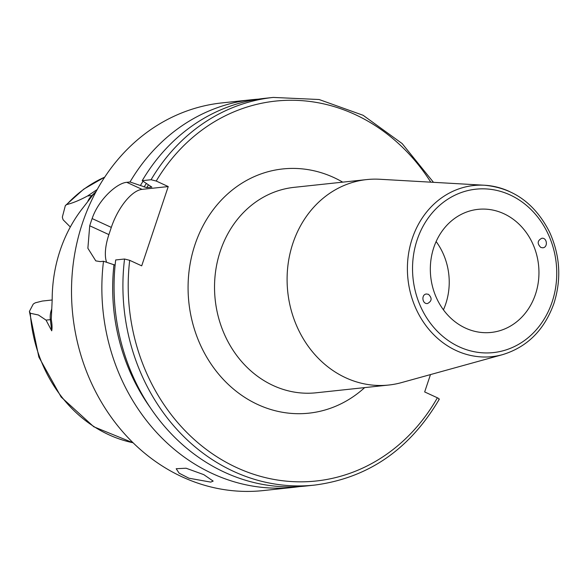 <?xml version="1.0" encoding="UTF-8"?>
<svg xmlns="http://www.w3.org/2000/svg" width="588" height="588" viewBox="0 0 588 588"><rect width="100%" height="100%" fill="white"/><g stroke="black" fill="none" stroke-linecap="round" stroke-linejoin="round"><path stroke-width="0.88" d="M540.813 247.452C536.991 243.638 537.351 240.566 541.879 238.25C547.237 237.567 548.119 247.577 542.724 247.798L540.813 247.452M428.468 294.323C432.254 298.028 431.952 301.093 427.564 303.511C422.243 304.422 421.015 294.448 426.403 293.993L428.468 294.323M509.531 191.526A86.054 75.389 83.9 0 0 484.593 185.242L379.767 179.259A103.312 90.508 83.9 0 0 366.787 179.575A103.312 90.508 83.9 0 0 287.76 291.92A103.312 90.508 83.9 0 0 388.734 385.037A103.312 90.508 83.9 0 0 401.494 382.604L502.681 354.615C527.318 347.016 544.407 329.941 553.947 303.386C561.562 279.249 560.129 255.545 549.648 232.267C535.168 203.698 513.486 188.02 484.593 185.242A86.054 75.389 83.9 0 0 407.954 279.079A86.054 75.389 83.9 0 0 502.681 354.615M503.784 213.679A61.894 54.221 83.9 0 0 478.066 209.35A61.894 54.221 83.9 0 0 430.725 276.647A61.894 54.221 83.9 0 0 491.215 332.433A61.894 54.221 83.9 0 0 538.571 279.969A61.894 54.221 83.9 0 0 503.784 213.679M115.116 265.137L103.495 261.263L100.247 261.609L95.785 260.874L87.877 248.268L89.721 225.777A194.937 170.777 -96.1 0 1 92.132 218.567C98.6 199.413 116.99 182.986 126.773 182.324L130.022 181.979L146.706 187.653L151.851 187.109L142.215 180.67L151.072 179.73L156.224 181.038L168.234 186.565L141.701 265.849L129.698 260.322L124.546 259.014L115.689 259.955A194.937 170.777 83.9 0 0 305.826 486.033L314.683 485.085C368.139 478.059 409.66 449.46 439.251 399.296M438.773 399.495C439.706 399.274 439.243 398.708 437.376 397.789L424.668 391.939L430.475 374.585M443.425 309.817A61.894 54.221 83.9 0 0 436.134 241.55M51.7 309.185A19.029 16.67 83.9 0 0 50.355 319.644L51.715 330.824L46.033 320.107L38.411 314.992L30.297 313.264L29.4 311.427L33.222 304.128A19.029 16.67 -96.1 0 1 35.398 302.783L42.336 301.049L52.178 299.99M70.317 226.99L63.151 219.824A19.029 16.67 -96.1 0 1 62.343 217.104L65.349 205.587L66.665 204.58C72.669 203.117 79.637 200.243 87.568 195.973L97.218 189.505M51.715 330.824C52.281 328.119 52.134 324.363 51.266 319.556L52.178 299.939A141.34 123.825 83.9 0 1 83.026 207.74L92.977 194.893L95.66 192.364M203.779 474.641L213.165 481.094L210.747 482.109L188.888 478.206L179.142 473.186L176.194 468.724L186.08 468.224L203.779 474.641M103.495 261.263A194.937 170.777 83.9 0 0 293.632 487.334A194.937 170.777 83.9 0 0 299.718 486.555M258.33 99.144A194.937 170.777 83.9 0 0 252.223 99.673A194.937 170.777 83.9 0 0 130.022 181.979M252.223 99.673L221.867 102.915A194.937 170.777 83.9 0 0 72.765 314.881A194.937 170.777 83.9 0 0 263.277 490.576L293.632 487.334M106.59 262.248A38.984 16.662 114.7 0 1 108.898 234.605L111.308 227.394A38.984 16.662 114.7 0 1 142.061 189.358L168.234 186.565M433.474 182.324L402.148 143.568L363.105 115.285L319.1 99.519L273.273 97.424L264.416 98.372A194.937 170.777 83.9 0 0 142.215 180.67M113.984 264.615A185.565 162.567 83.9 0 0 150.153 407.462M143.038 181.28A185.565 162.567 83.9 0 0 140.51 185.33M552.125 301.953A82.166 71.986 -96.1 0 1 428.895 321.136A82.166 71.986 -96.1 0 1 472.914 189.579A82.166 71.986 -96.1 0 1 552.125 301.953M388.734 385.037L316.168 392.784A103.312 90.508 -96.1 0 1 220.346 251.002A103.312 90.508 -96.1 0 1 294.221 187.329L366.787 179.575M342.708 182.148A122.811 107.589 83.9 0 0 194.988 244.63A122.811 107.589 83.9 0 0 233.296 388.896A122.811 107.589 83.9 0 0 364.656 387.61M430.776 182.17A191.034 167.359 83.9 0 0 156.224 181.038M129.698 260.322A191.034 167.359 83.9 0 0 238.405 468.386A191.034 167.359 83.9 0 0 437.376 397.789M51.266 319.556L46.033 320.107M104.701 177.15A138.783 121.584 83.9 0 0 66.665 204.58M30.297 313.264A138.783 121.584 83.9 0 0 133.079 442.764M142.061 189.358L126.773 182.324M111.308 227.394L92.132 218.567M108.898 234.605L89.721 225.777M124.546 259.014A194.937 170.777 83.9 0 0 314.683 485.085M273.273 97.424A194.937 170.777 83.9 0 0 151.072 179.73M92.566 195.297A7.798 3.124 46.5 0 1 91.882 195.51A19.029 16.67 83.9 0 0 87.884 201.221M96.145 191.46L91.882 195.51L87.568 195.973M146.236 183.64A181.288 158.819 83.9 0 0 144.126 186.999M148.389 184.985A179.34 157.114 83.9 0 0 146.706 187.653M65.349 205.587L83.746 189.145L104.745 177.091M133.123 442.815L93.757 426.748L61.13 397.025L38.859 357.07L29.4 311.427"/></g></svg>
